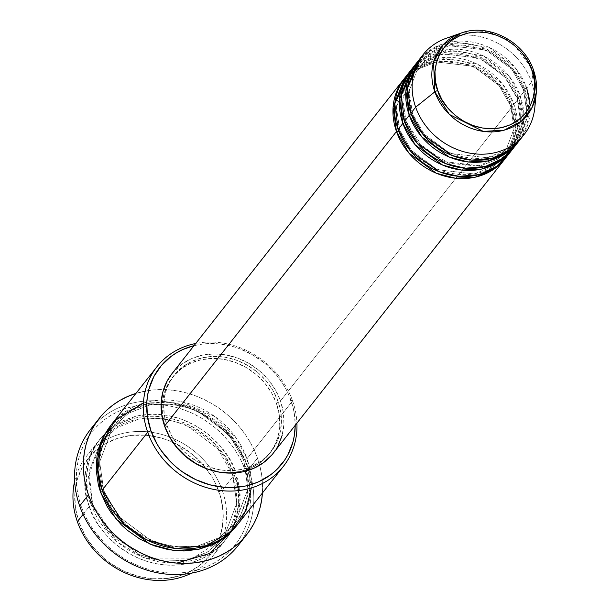 <?xml version="1.0" encoding="UTF-8"?>
<svg xmlns="http://www.w3.org/2000/svg" width="611" height="611" viewBox="0 0 611 611"><rect width="100%" height="100%" fill="white"/><g stroke="black" fill="none" stroke-linecap="round" stroke-linejoin="round"><path stroke-width="0.46" stroke-dasharray="3.06 2.29" d="M454.301 36.087A64.399 56.433 -141.8 0 1 531.555 82.05L533.579 70.441L511.109 41.258L487.654 31.306L461.061 33.093A54.86 48.078 -141.8 0 1 533.579 70.441L531.555 82.05A64.399 56.433 38.2 0 0 446.442 38.21M508.894 153.644L517.448 126.592L513.958 104.389A2.681 0.756 160.6 0 0 510.75 105.932L514.019 128.7L503.708 156.141L491.084 167.345L474.098 173.967L437.155 169.652L411.394 150.398L399.686 130.006A2.681 0.756 -19.4 0 1 398.548 130.807A2.681 0.756 160.6 0 0 399.686 130.006L411.394 150.398L437.155 169.652L474.098 173.967L491.084 167.345L503.708 156.141L514.019 128.7L510.75 105.932A2.681 0.756 160.6 0 0 510.636 106.306A2.681 0.756 160.6 0 0 512.362 106.421L515.806 129.662L505.801 157.791A64.399 56.433 -141.8 0 0 512.362 106.421L280.487 400.961A64.399 56.433 38.2 0 0 230.622 355.915A64.399 56.433 38.2 0 0 171.943 373.688M172.042 373.565L181.414 364.5L191.113 358.825L202.027 355.258L213.72 353.922L225.757 354.884L237.671 358.099L249.005 363.438L259.324 370.709L268.221 379.622L275.37 389.833L280.487 400.961L512.362 106.421L500.325 85.349L473.922 65.339L435.819 60.336L418.054 66.82L404.635 78.147A64.399 56.433 -141.8 0 1 463.191 61.558A64.399 56.433 -141.8 0 1 512.362 106.421A2.681 0.756 -19.4 0 1 510.636 106.306A2.681 0.756 -19.4 0 1 510.75 105.932L499.042 85.532L473.281 66.278L436.338 61.963L419.352 68.585L406.727 79.797L396.417 107.238L399.686 130.006A2.681 0.756 160.6 0 0 399.8 129.624A2.681 0.756 160.6 0 0 398.074 129.509A2.681 0.756 -19.4 0 1 399.8 129.624A2.681 0.756 -19.4 0 1 399.686 130.006L396.417 107.238L406.727 79.797L419.352 68.585L436.338 61.963L473.281 66.278L499.042 85.532L510.75 105.932A2.681 0.756 -19.4 0 1 513.958 104.389A64.399 56.433 38.2 0 0 464.093 59.343A64.399 56.433 38.2 0 0 405.421 77.116M517.143 97.806A2.681 0.756 160.6 0 0 517.028 98.18A2.681 0.756 160.6 0 0 518.762 98.295L522.199 121.536L512.201 149.664A64.399 56.433 -141.8 0 0 518.762 98.295L513.958 104.389L518.762 98.295A2.681 0.756 -19.4 0 1 517.028 98.18A2.681 0.756 -19.4 0 1 517.143 97.806L520.412 120.573L510.101 148.015L520.412 120.573L517.143 97.806A2.681 0.756 -19.4 0 1 520.358 96.263A2.681 0.756 160.6 0 0 517.143 97.806L505.434 77.406L479.673 58.152L442.731 53.837L425.745 60.458L413.128 71.67L425.745 60.458L442.731 53.837L479.673 58.152L505.434 77.406L517.143 97.806M404.94 122.681A2.681 0.756 160.6 0 0 406.086 121.879L417.787 142.279L443.555 161.533L480.498 165.841L497.484 159.219L510.101 148.015L497.484 159.219L480.498 165.841L443.555 161.533L417.787 142.279L406.086 121.879A2.681 0.756 160.6 0 0 406.193 121.497A2.681 0.756 160.6 0 0 404.467 121.383A2.681 0.756 -19.4 0 1 406.193 121.497A2.681 0.756 -19.4 0 1 406.086 121.879L402.817 99.112L413.128 71.67L402.817 99.112L406.086 121.879A2.681 0.756 -19.4 0 1 404.94 122.681M515.287 145.517L523.848 118.465L520.358 96.263A64.399 56.433 38.2 0 0 470.493 51.225A64.399 56.433 38.2 0 0 411.814 68.99M523.543 89.68A2.681 0.756 160.6 0 0 523.428 90.061A2.681 0.756 160.6 0 0 525.155 90.168L528.599 113.409L518.594 141.538A64.399 56.433 -141.8 0 0 525.155 90.168L520.358 96.263L525.155 90.168A2.681 0.756 -19.4 0 1 523.428 90.061A2.681 0.756 -19.4 0 1 523.543 89.68L526.812 112.447L516.501 139.888L526.812 112.447L523.543 89.68A2.681 0.756 -19.4 0 1 526.751 88.137A2.681 0.756 160.6 0 0 523.543 89.68L511.835 69.28L486.073 50.026L449.131 45.71L432.145 52.332L419.52 63.544L432.145 52.332L449.131 45.71L486.073 50.026L511.835 69.28L523.543 89.68M411.34 114.562A2.681 0.756 160.6 0 0 412.478 113.753L424.187 134.153L449.948 153.407L486.891 157.714L503.876 151.1L516.501 139.888L503.876 151.1L486.891 157.714L449.948 153.407L424.187 134.153L412.478 113.753A2.681 0.756 160.6 0 0 412.593 113.371A2.681 0.756 160.6 0 0 410.867 113.256A2.681 0.756 -19.4 0 1 412.593 113.371A2.681 0.756 -19.4 0 1 412.478 113.753L409.21 90.986L419.52 63.544L409.21 90.986L412.478 113.753A2.681 0.756 -19.4 0 1 411.34 114.562M521.687 137.391L530.226 105.863M222.213 490.243L218.998 491.786A77.811 68.188 38.2 0 0 172.806 442.257A77.811 68.188 38.2 0 0 98.768 448.107A77.811 68.188 38.2 0 0 78.964 522.138L77.353 521.649L78.964 522.138L75.474 508.108L74.809 494.039L76.994 480.467L81.943 467.911L89.466 456.852L99.28 447.726L104.932 443.991L117.449 438.385L131.174 435.406L145.578 435.185L160.12 437.713L167.269 439.989L180.963 446.45L193.427 455.226L204.181 465.994L212.819 478.344L216.233 484.958L221.09 498.759L223.183 512.873L222.419 526.766L218.837 539.895L216.027 546.013L208.496 557.072L198.682 566.198L186.958 573.049L180.52 575.539L166.795 578.518L152.383 578.739L137.842 576.204L123.728 571.01L110.591 563.357L104.542 558.698L93.781 547.922L85.15 535.58L78.964 522.138A77.811 68.188 38.2 0 0 173.776 577.364A77.811 68.188 38.2 0 0 218.998 491.786L222.213 490.243A80.492 70.54 38.2 0 0 100.403 443.219A80.492 70.54 -141.8 0 1 222.213 490.243L234.204 475.014C244.621 495.681 240.681 550.931 187.424 563.541C133.465 574.172 93.934 528.347 89.343 506.412A2.681 0.756 160.6 0 0 92.559 504.869L107.139 530.379L139.14 554.574L161.525 560.99L185.27 560.524L206.732 552.604L223.718 537.825L236.717 503.227L232.592 474.518A2.681 0.756 160.6 0 0 232.478 474.9A2.681 0.756 160.6 0 0 234.204 475.014L222.213 490.243A80.492 70.54 -141.8 0 1 222.351 539.223A80.492 70.54 38.2 0 0 222.213 490.243M74.657 481.14A80.492 70.54 -141.8 0 1 100.403 443.219A80.492 70.54 38.2 0 0 86.533 456.157A80.492 70.54 38.2 0 0 74.657 481.14M251.289 487.975L246.997 458.762L292.577 400.869L290.958 400.373A77.811 68.188 -141.8 0 1 295.22 425.309L294.449 414.403L293.051 407.354L288.193 393.545L284.779 386.931L276.141 374.589L265.388 363.82L252.923 355.037L239.229 348.583L232.081 346.307L217.539 343.772L210.283 343.542L203.135 344.001L194.023 345.643A77.811 68.188 -141.8 0 1 290.958 400.373L292.577 400.869A80.492 70.54 38.2 0 0 195.726 343.481A80.492 70.54 -141.8 0 1 292.577 400.869L246.997 458.762A2.681 0.756 160.6 0 0 243.789 460.297L247.906 489.006L234.907 523.604L218.998 537.741L197.574 546.089L173.669 546.898L151.001 540.651L118.511 516.371L103.755 490.656A2.681 0.756 160.6 0 0 103.862 490.274A2.681 0.756 160.6 0 0 102.136 490.159A2.681 0.756 -19.4 0 1 103.862 490.274A2.681 0.756 -19.4 0 1 103.755 490.656L118.511 516.371L151.001 540.651L173.669 546.898L197.574 546.089L218.998 537.741L234.907 523.604L247.906 489.006L243.789 460.297A2.681 0.756 160.6 0 0 243.674 460.679A2.681 0.756 160.6 0 0 245.401 460.793L249.693 489.976L237.007 525.261L242.323 516.891L245.232 510.559L248.937 496.98L249.7 489.862L249.013 475.305L245.401 460.793A2.681 0.756 -19.4 0 1 243.674 460.679A2.681 0.756 -19.4 0 1 243.789 460.297L229.026 434.581L196.543 410.302L173.868 404.054L149.962 404.864L128.547 413.212L112.63 427.349L99.631 461.947L103.755 490.656A2.681 0.756 -19.4 0 1 102.61 491.458A2.681 0.756 160.6 0 0 103.755 490.656L99.631 461.947L112.63 427.349L128.547 413.212L149.962 404.864L173.868 404.054L196.543 410.302L229.026 434.581L243.789 460.297A2.681 0.756 -19.4 0 1 246.997 458.762A80.492 70.54 38.2 0 0 184.667 402.458A80.492 70.54 38.2 0 0 111.324 424.668M95.056 424.202A93.911 82.294 -141.8 0 1 179.787 404.703A93.911 82.294 -141.8 0 1 248.677 469.347L245.462 470.89A91.23 79.942 38.2 0 0 134.305 406.139A91.23 79.942 38.2 0 0 81.286 506.473L79.674 505.977L81.286 506.473L78.834 498.293L77.192 490.03L76.383 481.743L76.413 473.533L77.276 465.46L78.972 457.616L81.477 450.07L84.776 442.891L88.832 436.162L93.598 429.93L99.043 424.271L105.107 419.23L111.729 414.854L118.847 411.195L126.401 408.278L134.305 406.139L142.493 404.788L150.879 404.253L159.387 404.528L167.933 405.612L176.434 407.499L184.812 410.164L192.984 413.586L200.866 417.733L208.389 422.56L215.477 428.028L222.068 434.077L228.094 440.653L233.494 447.695L238.214 455.126L242.216 462.878L245.462 470.89L247.913 479.062L249.555 487.334L250.365 495.613L250.334 503.831L249.471 511.896L247.776 519.747L245.271 527.293L241.971 534.465L237.923 541.201L233.15 547.425L227.704 553.092L221.64 558.133L215.019 562.502L207.9 566.168L200.347 569.078L192.442 571.224L184.255 572.568L175.869 573.11L167.361 572.835L158.814 571.751L150.314 569.864L141.935 567.199L133.771 563.777L125.881 559.63L118.358 554.796L111.271 549.335L104.68 543.286L93.262 529.668L88.534 522.237L84.532 514.477L81.286 506.473A91.23 79.942 38.2 0 0 192.442 571.224A91.23 79.942 38.2 0 0 245.462 470.89L248.677 469.347A93.911 82.294 38.2 0 0 175.953 403.657A93.911 82.294 38.2 0 0 90.382 429.571M231.034 532.074L240.199 499.554L235.808 472.983A2.681 0.756 160.6 0 0 232.592 474.518L236.717 503.227L223.718 537.825L207.801 551.962L186.378 560.31L162.473 561.112L139.804 554.872L107.322 530.592L92.559 504.869A2.681 0.756 160.6 0 0 92.673 504.495A2.681 0.756 160.6 0 0 90.947 504.38L116.762 541.652L143.31 557.53L176.816 563.098M411.027 70.021A64.399 56.433 -141.8 0 1 469.592 53.432A64.399 56.433 -141.8 0 1 518.762 98.295L506.718 77.223L480.322 57.213L442.219 52.21L424.446 58.694L411.027 70.021M170.316 438.255L165.413 427.585L167.009 425.562A61.711 54.081 -141.8 0 1 174.051 375.345A61.711 54.081 -141.8 0 1 230.286 358.321A61.711 54.081 -141.8 0 1 278.074 401.488L276.478 403.52A61.711 54.081 38.2 0 0 228.682 360.353A61.711 54.081 38.2 0 0 172.455 377.377A61.711 54.081 38.2 0 0 165.413 427.585L162.648 416.465L162.114 405.307L163.847 394.538L167.773 384.579L173.745 375.811L181.528 368.57L190.823 363.133L201.279 359.719L212.491 358.443L224.031 359.36L235.441 362.438L246.302 367.555L256.192 374.52L264.723 383.066L271.574 392.858L276.478 403.52L279.242 414.64L279.769 425.798L278.043 436.567L274.11 446.526L268.145 455.294L260.362 462.535L251.06 467.973L240.604 471.394L229.392 472.67L217.86 471.745L211.253 470.233M257.475 458.174L248.677 469.347L257.475 458.174A93.911 82.294 -141.8 0 1 262.44 492.978L262.516 483.629L261.684 475.106L259.996 466.59L257.475 458.174L254.13 449.933L250.014 441.952L245.148 434.299L239.588 427.051L233.387 420.284L226.605 414.052L219.311 408.431L211.566 403.459L203.448 399.189L195.039 395.668L186.416 392.919L177.664 390.979L168.865 389.864L160.105 389.581L151.475 390.139L135.94 393.392A93.911 82.294 -141.8 0 1 257.475 458.174M83.081 514.37L89.343 506.412A80.492 70.54 -141.8 0 1 98.531 440.921A80.492 70.54 -141.8 0 1 171.874 418.703A80.492 70.54 -141.8 0 1 234.204 475.014A80.492 70.54 -141.8 0 1 225.024 540.506A80.492 70.54 -141.8 0 1 151.681 562.716A80.492 70.54 -141.8 0 1 89.343 506.412L83.081 514.37M519.411 140.53A64.399 56.433 38.2 0 0 526.751 88.137L531.555 82.05L526.751 88.137A64.399 56.433 38.2 0 0 476.886 43.098A64.399 56.433 38.2 0 0 418.214 60.871M417.428 61.894A64.399 56.433 -141.8 0 1 475.984 45.306A64.399 56.433 -141.8 0 1 525.155 90.168L513.118 69.104L486.715 49.086L448.611 44.084L430.847 50.568L417.428 61.894M513.011 148.656A64.399 56.433 38.2 0 0 520.358 96.263L508.841 75.825L483.843 56.075L447.122 49.674L415.228 65.094M534.801 107.773A64.399 56.433 38.2 0 0 531.555 82.05A64.399 56.433 -141.8 0 1 535.022 99.631M191.533 573.149A80.492 70.54 38.2 0 0 213.033 555.735A80.492 70.54 38.2 0 0 222.351 539.223A80.492 70.54 -141.8 0 1 191.533 573.149M90.947 504.38L97.34 518.288L106.276 531.058L117.404 542.194L130.296 551.282L144.463 557.958L159.356 561.975L174.402 563.174L181.803 562.7L196.001 559.623L208.947 553.818L214.789 549.961L220.136 545.508L224.94 540.514L229.148 535.022L232.73 529.08L237.847 516.089L239.344 509.169L240.131 494.795L237.969 480.193L232.944 465.918L229.408 459.075L220.479 446.305L209.352 435.162L196.452 426.081L182.292 419.398L167.399 415.381L152.353 414.182L137.727 415.847L124.086 420.307L117.808 423.538L111.958 427.402L106.612 431.847L101.808 436.842L97.6 442.341L94.025 448.283L91.115 454.615L88.901 461.267L86.64 475.312L87.335 489.869L90.947 504.38A2.681 0.756 -19.4 0 1 92.673 504.495A2.681 0.756 -19.4 0 1 92.559 504.869L88.435 476.168L101.434 441.562L117.35 427.433L138.766 419.085L162.679 418.275L185.347 424.523L217.829 448.802L232.592 474.518A2.681 0.756 -19.4 0 1 235.808 472.983C231.218 451.048 191.686 405.223 137.727 415.847C84.463 428.464 80.53 483.706 90.947 504.38M237.962 545.753A93.911 82.294 38.2 0 0 248.677 469.347A93.911 82.294 -141.8 0 1 242.086 539.948M110.53 425.691L116.205 419.658L121.558 415.213L127.401 411.356L140.347 405.551L147.32 403.657L161.946 402L169.453 402.237L184.491 404.856L191.885 407.209L206.052 413.891L218.944 422.972L224.756 428.311L234.838 440.325L239.008 446.885L245.401 460.793L230.309 434.398L197.185 409.362L174.013 402.733L149.451 403.229L127.241 411.447L110.53 425.691M237.816 524.253A80.492 70.54 38.2 0 0 246.997 458.762L236.358 438.186L215.118 416.71L181.849 401.801L143.417 403.054M292.577 400.869A80.492 70.54 -141.8 0 1 296.923 423.148A80.492 70.54 38.2 0 0 292.577 400.869M211.223 470.226A61.711 54.081 38.2 0 0 269.436 453.729A61.711 54.081 38.2 0 0 276.478 403.52L278.074 401.488A61.711 54.081 -141.8 0 1 271.032 451.697A61.711 54.081 -141.8 0 1 214.805 468.729A61.711 54.081 -141.8 0 1 167.009 425.562L165.413 427.585A61.711 54.081 38.2 0 0 170.072 437.812M273.14 453.354A64.399 56.433 38.2 0 0 280.487 400.961L283.374 412.57L283.932 424.217L282.122 435.452M278.028 445.839L271.796 454.989M278.074 401.488L273.17 390.826L266.32 381.035L257.789 372.489L247.906 365.531L237.045 360.406L225.627 357.328L214.087 356.412L202.883 357.687L192.427 361.101L183.124 366.539L175.342 373.779L169.369 382.547L165.444 392.506L163.717 403.275L164.244 414.434L167.009 425.562L171.912 436.223L178.763 446.007L187.294 454.553L197.185 461.519L208.046 466.636L219.456 469.714L230.996 470.638L242.208 469.363L252.664 465.941L261.959 460.503L269.741 453.263L275.714 444.495L279.639 434.536L281.373 423.767L280.839 412.608L278.074 401.488M506.618 156.783A64.399 56.433 38.2 0 0 513.958 104.389L502.441 83.951L477.451 64.193L440.73 57.801L408.828 73.221M89.343 506.412C78.934 485.737 82.867 430.495 136.131 417.878C190.09 407.254 229.614 453.079 234.204 475.014A2.681 0.756 -19.4 0 1 232.478 474.9A2.681 0.756 -19.4 0 1 232.592 474.518L217.829 448.802L185.347 424.523L162.679 418.275L138.766 419.085L117.35 427.433L101.434 441.562L88.435 476.168L92.559 504.869A2.681 0.756 -19.4 0 1 89.343 506.412M526.751 88.137L515.065 67.493L489.61 47.643L452.423 41.693L434.604 47.345L420.727 57.915M510.628 106.299C516.746 125.118 514.439 141.729 503.708 156.141C479.765 190.678 413.074 173.998 399.8 129.631C393.69 110.812 395.997 94.201 406.727 79.797C430.663 45.252 497.362 61.94 510.628 106.299M439.469 54.723L462.634 53.569L485.684 61.482L504.846 77.2L517.028 98.172C523.138 116.991 520.832 133.603 510.101 148.015L506.542 152.04M435.857 55.8L413.128 71.67C402.397 86.075 400.09 102.686 406.2 121.513L422.575 146.976L448.695 163.206L477.993 166.139L503.143 155.141M523.421 90.046C529.538 108.865 527.232 125.484 516.501 139.888C492.565 174.425 425.867 157.745 412.593 113.386C406.483 94.568 408.79 77.948 419.52 63.544C443.456 29.007 510.154 45.688 523.421 90.046M101.434 441.562C131.732 397.944 215.744 418.986 232.478 474.884C240.192 498.629 237.274 519.61 223.718 537.825M100.639 442.601L88.969 471.623L92.673 504.503L115.678 538.833L152.33 558.889L191.9 558.844L222.893 538.841M234.907 523.604C204.609 567.222 120.596 546.188 103.87 490.282C96.156 466.544 99.074 445.564 112.63 427.349C142.921 383.731 226.941 404.765 243.667 460.671C251.388 484.408 248.463 505.389 234.907 523.604M172.455 377.377L174.051 375.345M86.533 456.157L98.531 440.921M213.033 555.735L225.024 540.506M269.436 453.729L271.032 451.697"/><path stroke-width="0.92" d="M437.766 90.581C431.007 77.154 433.558 41.281 468.148 33.093C503.189 26.189 528.851 55.945 531.837 70.189A2.681 0.756 -19.4 0 1 533.563 70.311A2.681 0.756 -19.4 0 1 533.579 70.441A54.86 48.078 -141.8 0 1 536.343 92.36A54.86 48.078 -141.8 0 1 490.625 131.923A54.86 48.078 -141.8 0 1 434.841 91.841A2.681 0.756 -19.4 0 1 437.766 90.581L435.422 81.156L434.971 71.708L436.437 62.589L439.767 54.15L444.823 46.726L451.414 40.593L459.289 35.988L468.148 33.093L477.642 32.009L487.41 32.788L497.087 35.4L506.282 39.738L514.653 45.634L521.886 52.867L527.683 61.161L531.837 70.189L534.182 79.613L534.633 89.069L533.166 98.188L529.836 106.62L524.78 114.051L518.189 120.184L510.315 124.781L501.455 127.684L491.962 128.761L482.186 127.982L472.517 125.377L463.321 121.039L454.943 115.143L447.718 107.903L441.921 99.616L437.766 90.581A2.681 0.756 160.6 0 0 434.841 91.841A54.86 48.078 -141.8 0 1 461.061 33.093L442.784 45.199L433.55 62.085L434.841 91.841L415.663 107.169L434.841 91.841L449.421 114.478L483.27 131.38L504.006 130.219L521.389 121.207L532.181 107.292L536.343 92.36L533.579 70.441A2.681 0.756 160.6 0 0 533.563 70.311A2.681 0.756 160.6 0 0 531.837 70.189C538.597 83.615 536.046 119.489 501.455 127.684C466.414 134.58 440.745 104.825 437.766 90.581M505.801 157.791L492.894 169.85L475.228 177.182L455.287 178.198L436.239 173.203L408.874 153.04L396.47 131.541A2.681 0.756 160.6 0 0 398.548 130.807A2.681 0.756 -19.4 0 1 396.47 131.541A64.399 56.433 -141.8 0 1 403.818 79.147A64.399 56.433 -141.8 0 1 404.635 78.147L393.094 107.269L396.47 131.541L164.596 426.081L396.47 131.541A64.399 56.433 -141.8 0 0 446.343 176.587A64.399 56.433 -141.8 0 0 505.014 158.814A64.399 56.433 -141.8 0 0 505.801 157.791M408.828 73.221L394.828 103.702L398.074 129.509L402.87 123.414L398.074 129.509A64.399 56.433 38.2 0 0 447.939 174.555A64.399 56.433 38.2 0 0 506.618 156.783L511.415 150.688A64.399 56.433 -141.8 0 0 512.201 149.664L499.286 161.724L481.621 169.056L461.679 170.072L442.639 165.077L415.266 144.914L402.87 123.414A64.399 56.433 -141.8 0 1 410.218 71.021L405.421 77.116A64.399 56.433 38.2 0 0 398.074 129.509L410.836 151.444L439.21 171.737L458.808 176.35L479.039 174.616L496.544 166.413L508.894 153.644M511.415 150.688A64.399 56.433 -141.8 0 1 452.736 168.46A64.399 56.433 -141.8 0 1 402.87 123.414A2.681 0.756 160.6 0 0 404.94 122.681A2.681 0.756 -19.4 0 1 402.87 123.414L399.495 99.142L411.027 70.021A64.399 56.433 -141.8 0 0 410.218 71.021M415.228 65.094L401.228 95.576L404.467 121.383L409.263 115.288L404.467 121.383A64.399 56.433 38.2 0 0 454.34 166.429A64.399 56.433 38.2 0 0 513.011 148.656L517.807 142.562A64.399 56.433 -141.8 0 0 518.594 141.538L505.687 153.598L488.021 160.93L468.079 161.946L449.032 156.951L421.666 136.788L409.263 115.288A64.399 56.433 -141.8 0 1 416.61 62.895L411.814 68.99A64.399 56.433 38.2 0 0 404.467 121.383L417.237 143.318L445.61 163.611L465.208 168.224L485.44 166.49L502.945 158.287L515.287 145.517M517.807 142.562A64.399 56.433 -141.8 0 1 459.136 160.334A64.399 56.433 -141.8 0 1 409.263 115.288A2.681 0.756 160.6 0 0 411.34 114.562A2.681 0.756 -19.4 0 1 409.263 115.288L405.887 91.016L417.428 61.894A64.399 56.433 -141.8 0 0 416.61 62.895M535.022 99.631A64.399 56.433 -141.8 0 1 524.207 134.435A64.399 56.433 -141.8 0 1 465.529 152.208A64.399 56.433 -141.8 0 1 415.663 107.169L410.867 113.256L415.663 107.169A64.399 56.433 38.2 0 0 481.132 154.209A64.399 56.433 38.2 0 0 534.801 107.773L536.343 92.36L533.571 70.318C524.314 41.479 487.99 22.729 461.061 33.093L446.442 38.21A64.399 56.433 38.2 0 0 415.663 107.169A64.399 56.433 -141.8 0 1 423.011 54.776L418.214 60.871A64.399 56.433 38.2 0 0 410.867 113.256L423.629 135.199L452.003 155.484L471.608 160.097L491.832 158.364L509.337 150.169L521.687 137.391M530.226 105.863L526.751 88.137M77.353 521.649A80.492 70.54 -141.8 0 1 74.657 481.14A80.492 70.54 38.2 0 0 77.353 521.649L83.081 514.37L77.353 521.649A80.492 70.54 38.2 0 0 191.533 573.149A80.492 70.54 -141.8 0 1 77.353 521.649M156.897 366.776L111.324 424.668A80.492 70.54 38.2 0 0 102.136 490.159L147.717 432.267L150.925 430.732A77.811 68.188 -141.8 0 1 194.023 345.643L182.964 349.461L176.892 352.585L171.24 356.312L161.426 365.447L153.903 376.498L148.954 389.054L147.511 395.752L146.77 402.634L147.434 416.702L150.925 430.732L157.111 444.174L161.136 450.513L170.881 462.122L176.503 467.285L182.552 471.952L195.688 479.604L209.802 484.798L224.344 487.334L231.6 487.563L245.737 485.959L252.48 484.133L258.919 481.644L270.642 474.793L275.813 470.493L284.527 460.35L287.987 454.607L292.936 442.051L294.38 435.36L295.22 425.309A77.811 68.188 -141.8 0 1 233.234 487.525A77.811 68.188 -141.8 0 1 150.925 430.732L147.717 432.267A80.492 70.54 -141.8 0 1 156.897 366.776A80.492 70.54 -141.8 0 1 195.726 343.481A80.492 70.54 38.2 0 0 147.717 432.267L102.136 490.159L124.148 523.978L146.273 539.658L175.342 548.449L206.159 545.73L231.286 531.333L246.18 510.109L251.289 487.975M99.181 418.405A93.911 82.294 -141.8 0 1 135.94 393.392L127.134 396.73L119.802 400.495L112.989 405.001L106.749 410.187L101.143 416.015L96.233 422.43L92.062 429.357L88.664 436.743L86.082 444.518L84.341 452.591L83.447 460.9L83.417 469.355L84.257 477.878L85.945 486.394L88.465 494.811L91.81 503.052L95.927 511.033L100.792 518.686L106.352 525.934L112.554 532.7L119.336 538.925L126.63 544.554L134.374 549.526L142.493 553.795L150.902 557.316L159.524 560.066L168.277 562.005L177.075 563.121L185.836 563.403L194.466 562.846L202.89 561.463L211.032 559.256L218.807 556.254L226.131 552.489L232.951 547.983L239.191 542.797L244.797 536.97L249.708 530.554L253.878 523.627L257.277 516.242L259.858 508.467L261.6 500.394L262.44 492.978A93.911 82.294 -141.8 0 1 246.76 534.579A93.911 82.294 -141.8 0 1 161.189 560.501A93.911 82.294 -141.8 0 1 88.465 494.811L79.674 505.977L88.465 494.811A93.911 82.294 -141.8 0 1 99.181 418.405L90.382 429.571A93.911 82.294 38.2 0 0 79.674 505.977A93.911 82.294 -141.8 0 1 95.056 424.202M222.893 538.841L223.718 537.825M176.816 563.098L209.359 553.574L231.034 532.074M237.007 525.261L220.8 540.246L198.705 549.304L173.814 550.488L150.085 544.202L115.991 519.014L100.54 492.191A2.681 0.756 160.6 0 0 102.61 491.458A2.681 0.756 -19.4 0 1 100.54 492.191L98.371 484.974L96.21 470.371L97.004 456.005L98.493 449.085L100.708 442.425L103.618 436.094L110.53 425.691L96.309 461.977L100.54 492.191L106.933 506.099L111.103 512.66L121.184 524.673L126.996 530.012L139.888 539.093L154.056 545.768L168.949 549.785L183.995 550.985L198.621 549.327L212.254 544.859L218.539 541.629L224.382 537.772L229.736 533.327L237.007 525.261M403.818 79.147L171.943 373.688A64.399 56.433 38.2 0 0 164.596 426.081L161.709 414.472L161.159 402.825L162.961 391.598L167.063 381.203L172.042 373.565M423.011 54.776A64.399 56.433 -141.8 0 1 454.301 36.087M420.727 57.915L407.575 87.961L410.867 113.256A64.399 56.433 38.2 0 0 460.732 158.302A64.399 56.433 38.2 0 0 519.411 140.53L524.207 134.435M242.086 539.948A93.911 82.294 -141.8 0 1 156.248 572.553A93.911 82.294 -141.8 0 1 79.674 505.977A93.911 82.294 38.2 0 0 152.399 571.667A93.911 82.294 38.2 0 0 237.962 545.753L246.76 534.579M143.417 403.054L115.135 420.269L100.571 445.404L97.913 470.05L102.136 490.159A80.492 70.54 38.2 0 0 164.474 546.463A80.492 70.54 38.2 0 0 237.816 524.253L283.389 466.361A80.492 70.54 -141.8 0 1 210.047 488.571A80.492 70.54 -141.8 0 1 147.717 432.267A80.492 70.54 38.2 0 0 234.655 490.931A80.492 70.54 38.2 0 0 296.923 423.148A80.492 70.54 -141.8 0 1 283.389 466.361M211.253 470.233L206.442 468.668L195.581 463.55L185.698 456.585L177.167 448.039L170.072 437.812A61.711 54.081 38.2 0 0 211.223 470.226M282.122 435.452L278.028 445.839M271.796 454.989L263.677 462.542L253.97 468.217L243.063 471.784L231.363 473.12L219.326 472.158L207.412 468.943L196.078 463.604L185.767 456.333L176.862 447.42L169.713 437.209L164.596 426.081A64.399 56.433 38.2 0 0 214.469 471.127A64.399 56.433 38.2 0 0 273.14 453.354L505.014 158.814M503.143 155.141L506.542 152.04M100.639 442.601L101.434 441.562M439.469 54.723L435.857 55.8"/></g></svg>
